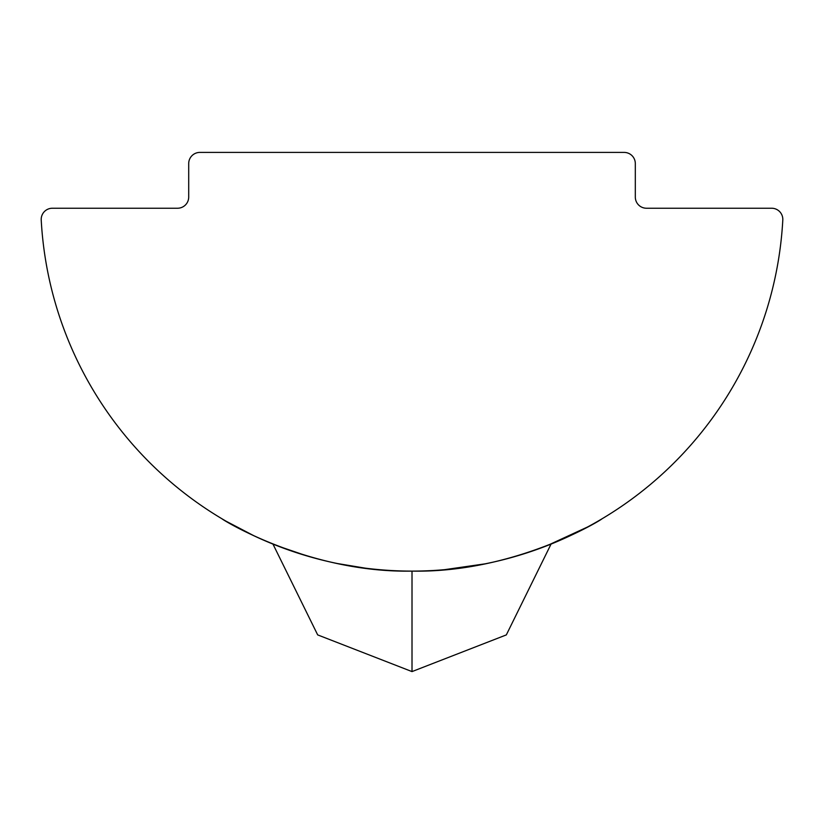 <?xml version="1.0" encoding="UTF-8"?>
<svg xmlns="http://www.w3.org/2000/svg" width="824" height="824" viewBox="0 0 824 824"><rect width="100%" height="100%" fill="white"/><g stroke="black" fill="none" stroke-linecap="round" stroke-linejoin="round"><path stroke-width="1.24" d="M225.982 521.149L224.633 520.366M412.01 571.104C308.341 573.144 221.213 518.996 222.202 518.935C221.172 518.883 308.001 573.123 412.01 571.104C515.68 573.144 602.797 518.996 601.819 518.935C602.849 518.883 516.02 573.123 412.01 571.104L412.01 671.591L317.683 634.902L272.96 544.087M225.951 521.139L222.202 518.935M226.085 521.211L254.266 535.94M277.235 545.787L307.053 555.963M348.84 565.697L365.156 568.138L337.284 563.513M41.221 220.008A11.165 11.165 0 0 1 52.365 208.235L177.541 208.235A11.165 11.165 0 0 0 188.706 197.07L188.706 163.574A11.165 11.165 0 0 1 199.872 152.409L624.149 152.409A11.165 11.165 0 0 1 635.314 163.574L635.314 197.07A11.165 11.165 0 0 0 646.48 208.235L771.655 208.235A11.165 11.165 0 0 1 782.8 220.008A371.346 371.346 0 0 1 412.01 571.104A371.346 371.346 0 0 1 41.221 220.008M569.755 535.94L587.059 527.257L569.137 536.228M485.223 563.822L444.404 569.693M546.92 545.735L587.564 526.989M601.819 518.935L599.388 520.366M475.18 565.697L458.855 568.138M551.05 544.087L506.327 634.902L412.01 671.591"/></g></svg>
